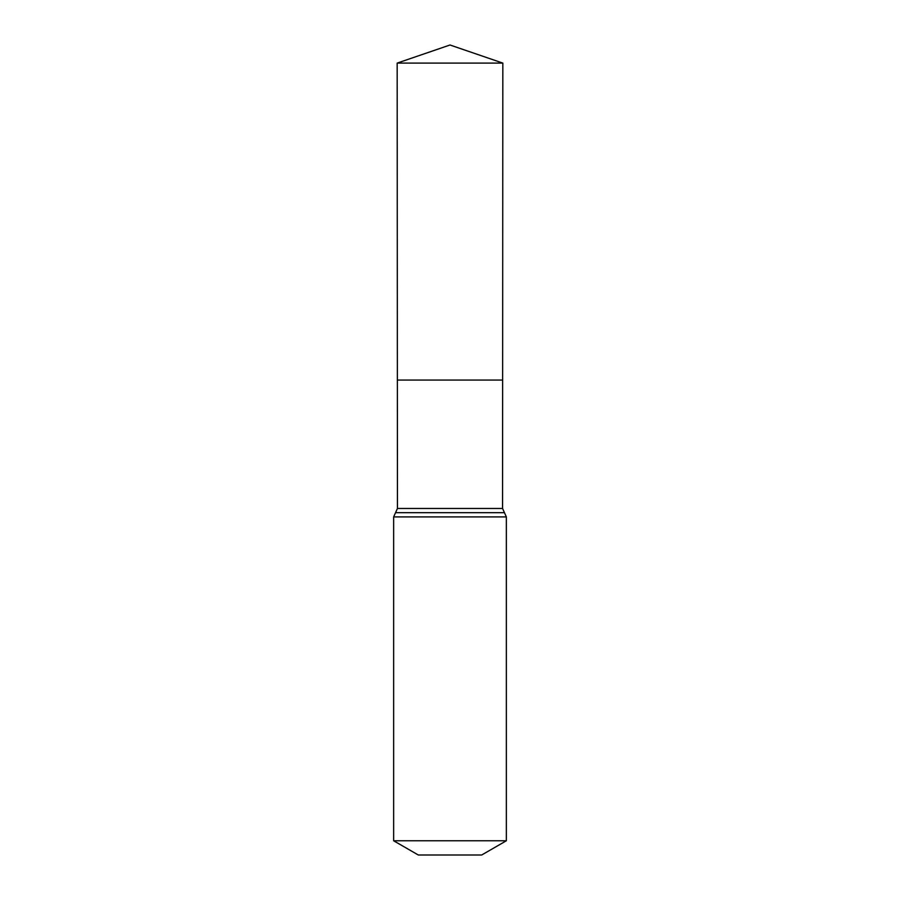 <?xml version="1.0" encoding="UTF-8"?>
<svg xmlns="http://www.w3.org/2000/svg" width="900" height="900" viewBox="0 0 900 900"><rect width="100%" height="100%" fill="white"/><g stroke="black" fill="none" stroke-linecap="round" stroke-linejoin="round"><path stroke-width="1.35" d="M393.649 840.769L506.351 840.769L481.691 855L418.309 855L393.649 840.769L393.649 516.915L397.44 508.478L502.56 508.478L502.83 63.101L397.17 63.101L450 45L502.83 63.101M397.44 508.478L397.361 380.059L502.639 380.059L397.361 380.059L397.17 63.101M506.351 840.769L506.351 516.915L502.56 508.478M450 380.059L502.639 380.059L502.83 63.101L450 45M393.649 516.915L506.351 516.915M395.55 512.696L504.45 512.696"/></g></svg>
